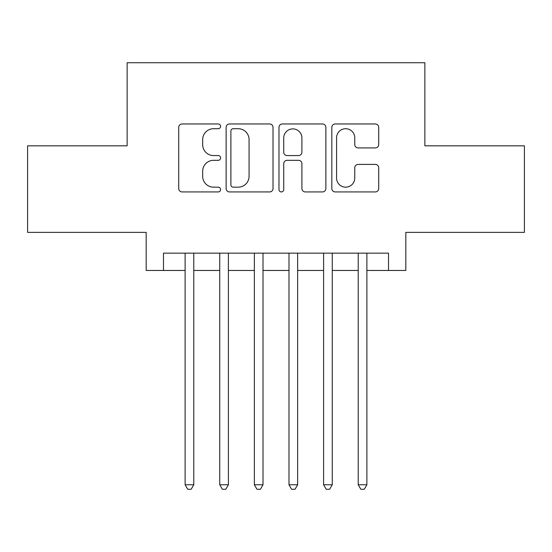 <?xml version="1.0" encoding="UTF-8"?>
<svg xmlns="http://www.w3.org/2000/svg" width="552" height="552" viewBox="0 0 552 552"><rect width="100%" height="100%" fill="white"/><g stroke="black" fill="none" stroke-linecap="round" stroke-linejoin="round"><path stroke-width="0.83" d="M220.607 126.339A2.381 2.381 0 0 0 218.233 123.965L182.125 123.965A3.395 3.395 0 0 0 178.724 127.36L178.724 188.529A3.395 3.395 0 0 0 182.125 191.93L218.233 191.93A2.381 2.381 0 0 0 220.607 189.55A2.381 2.381 0 0 0 218.233 187.169L213.555 187.169A10.874 10.874 0 0 1 202.681 176.295L202.681 171.196A10.874 10.874 0 0 1 213.555 160.321L218.233 160.321A2.381 2.381 0 0 0 220.607 157.948A2.381 2.381 0 0 0 218.233 155.567L213.555 155.567A10.874 10.874 0 0 1 202.681 144.693L202.681 139.594A10.874 10.874 0 0 1 213.555 128.72L218.233 128.72A2.381 2.381 0 0 0 220.607 126.339M375.312 147.922A3.395 3.395 0 0 0 378.713 144.52L378.713 127.36A3.395 3.395 0 0 0 375.312 123.965L335.216 123.965A3.395 3.395 0 0 0 331.814 127.36L331.814 188.529A3.395 3.395 0 0 0 335.216 191.93L375.312 191.93A3.395 3.395 0 0 0 378.713 188.529L378.713 167.801A3.395 3.395 0 0 0 375.312 164.399L358.151 164.399A3.395 3.395 0 0 0 354.757 167.801L354.757 178.082A9.087 9.087 0 0 1 345.662 187.169A9.087 9.087 0 0 1 336.575 178.082L336.575 137.814A9.087 9.087 0 0 1 345.662 128.72A9.087 9.087 0 0 1 354.757 137.814L354.757 144.52A3.395 3.395 0 0 0 358.151 147.922L375.312 147.922M163.482 270.459L163.482 253.154L388.518 253.154L388.518 270.459L405.823 270.459L405.823 232.378L524.4 232.378L524.4 145.825L424.867 145.825L424.867 62.742L127.132 62.742L127.132 145.825L27.6 145.825L27.6 232.378L146.176 232.378L146.176 270.459L185.12 270.459M273.026 127.36A3.395 3.395 0 0 0 269.631 123.965L229.528 123.965A3.395 3.395 0 0 0 226.134 127.36L226.134 188.529A3.395 3.395 0 0 0 229.528 191.93L269.631 191.93A3.395 3.395 0 0 0 273.026 188.529L273.026 127.36M282.369 123.965L322.471 123.965A3.395 3.395 0 0 1 325.866 127.36L325.866 188.529A3.395 3.395 0 0 1 322.471 191.93L305.311 191.93A3.395 3.395 0 0 1 301.909 188.529L301.909 163.723A3.395 3.395 0 0 0 298.515 160.321L287.13 160.321A3.395 3.395 0 0 0 283.728 163.723L283.728 189.55A2.381 2.381 0 0 1 281.354 191.93A2.381 2.381 0 0 1 278.974 189.55L278.974 127.36A3.395 3.395 0 0 1 282.369 123.965M193.78 270.459L219.744 270.459M228.397 270.459L254.362 270.459M263.014 270.459L288.986 270.459M297.638 270.459L323.603 270.459M332.256 270.459L358.22 270.459M366.88 270.459L388.518 270.459M233.268 128.72A2.381 2.381 0 0 0 230.888 131.1L230.888 184.789A2.381 2.381 0 0 0 233.268 187.169L238.195 187.169A10.874 10.874 0 0 0 249.069 176.295L249.069 139.594A10.874 10.874 0 0 0 238.195 128.72L233.268 128.72M301.909 137.979A9.087 9.087 0 0 0 292.822 128.892A9.087 9.087 0 0 0 283.728 137.979L283.728 152.166A3.395 3.395 0 0 0 287.13 155.567L298.515 155.567A3.395 3.395 0 0 0 301.909 152.166L301.909 137.979M193.78 253.154L193.78 484.759L185.12 484.759L185.12 253.154M193.78 484.759L191.178 489.258L187.721 489.258L185.12 484.759M228.397 253.154L228.397 484.759L219.744 484.759L219.744 253.154M228.397 484.759L225.802 489.258L222.339 489.258L219.744 484.759M263.014 253.154L263.014 484.759L254.362 484.759L254.362 253.154M263.014 484.759L260.42 489.258L256.956 489.258L254.362 484.759M297.638 253.154L297.638 484.759L288.986 484.759L288.986 253.154M297.638 484.759L295.044 489.258L291.58 489.258L288.986 484.759M332.256 253.154L332.256 484.759L323.603 484.759L323.603 253.154M332.256 484.759L329.661 489.258L326.197 489.258L323.603 484.759M366.88 253.154L366.88 484.759L358.22 484.759L358.22 253.154M366.88 484.759L364.279 489.258L360.822 489.258L358.22 484.759"/></g></svg>
